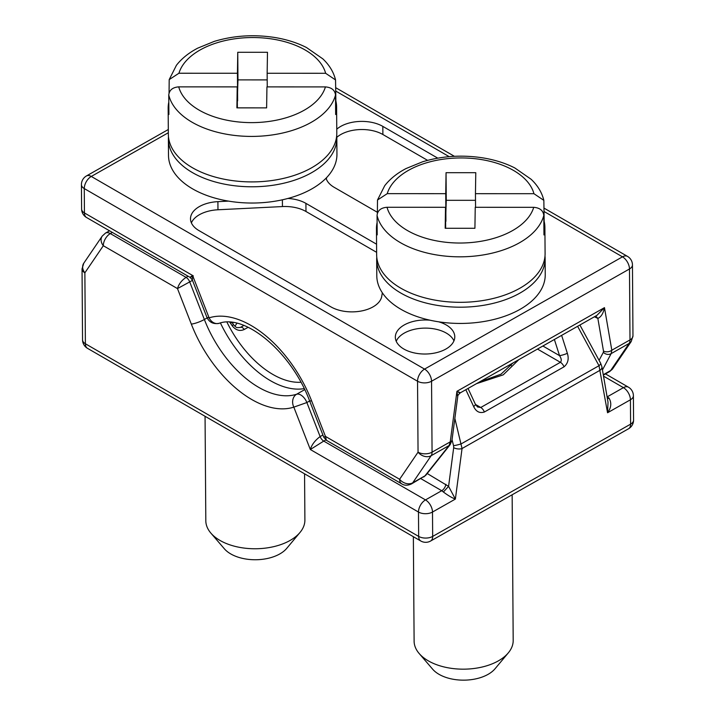 <?xml version="1.0" encoding="UTF-8"?>
<svg xmlns="http://www.w3.org/2000/svg" width="715" height="715" viewBox="0 0 715 715"><rect width="100%" height="100%" fill="white"/><g stroke="black" fill="none" stroke-linecap="round" stroke-linejoin="round"><path stroke-width="1.07" d="M205.062 416.291L205.813 520.752A49.541 28.368 -0.4 0 0 210.862 533.095A49.541 28.368 -0.4 0 0 278.716 545.295A49.541 28.368 -0.4 0 0 300.014 532.452A49.541 28.368 -0.4 0 0 304.894 520.037L304.563 473.813M210.862 533.095L224.349 548.78A34.678 19.859 -0.4 0 0 271.843 557.325A34.678 19.859 -0.4 0 0 286.76 548.333L300.014 532.452M168.383 139.175L168.499 155.423A84.227 48.218 -0.4 0 0 292.435 197.152A84.227 48.218 -0.4 0 0 336.944 154.208L336.828 137.959A84.227 48.218 179.6 0 1 311.624 172.681A84.227 48.218 179.6 0 1 292.319 180.904A84.227 48.218 179.6 0 1 168.383 139.175A84.227 48.218 179.6 0 1 168.472 136.735M336.702 135.528A84.227 48.218 179.6 0 1 336.828 137.959M168.758 94.979L168.901 114.48A84.227 48.218 179.6 0 1 168.159 108.305L168.347 134.304A84.227 48.218 -0.4 0 0 292.283 176.024A84.227 48.218 -0.4 0 0 336.792 133.088L336.604 107.089A84.227 48.218 179.6 0 1 335.657 114.534L335.514 95.032A84.227 48.218 179.6 0 1 291.961 130.532A84.227 48.218 179.6 0 1 168.758 94.979C169.321 90.063 172.646 87.364 178.723 86.864L237.219 86.881L236.888 107.867L266.615 107.876L266.945 86.89L325.432 86.908C331.546 87.409 334.906 90.117 335.514 95.032M336.604 107.089A84.227 48.218 179.6 0 0 335.871 100.913L335.55 79.946L325.647 73.288L267.151 73.27L267.481 52.284L237.755 52.275L237.434 73.261L178.938 73.243L169.196 79.615L169.062 93.004M168.159 108.305A84.227 48.218 179.6 0 1 168.811 102.12M267.151 73.27L267.249 86.89M267.204 79.901L237.961 79.892L237.317 100.886M237.434 73.261L237.63 100.886M237.755 52.275L237.961 79.892M237.219 86.881L237.371 107.867M605.471 373.909L628.449 387.19A9.912 5.818 120 0 0 623.426 387.646L603.523 376.144M609.001 398.076L607.205 396.852L623.426 387.646A9.912 5.666 -119.6 0 1 630.433 399.783L607.553 412.761C611.271 407.738 611.754 402.84 609.001 398.076L607.419 398.764M577.613 326.308L599 365.705A5.943 1.689 -28.5 0 0 600.636 363.22L579.901 325.012M452.041 439.743L453.56 445.677A5.943 0.688 -14.3 0 0 461.336 443.792L599 365.705L607.553 412.761L608.027 402.241L601.896 366.75A5.943 3.933 170.2 0 1 601.905 366.75A5.943 3.933 170.2 0 1 600.207 370.173L462.051 448.528A5.943 2.771 -172.5 0 1 453.694 447.662L448.582 486.352L427.204 473.509M601.896 366.715A5.943 3.933 170.2 0 1 601.896 366.75L600.636 363.22M304.742 389.621L296.618 394.233A9.912 5.666 60.4 0 1 306.869 402.536L320.123 436.57C315.011 440.422 311.74 444.73 310.328 449.521L323.752 441.092L425.497 499.91A9.912 5.666 -119.6 0 1 432.495 512.047L455.375 499.07L448.582 486.352L443.389 492.009C448.207 495.602 452.193 497.962 455.375 499.07L462.051 448.528L454.856 418.427M420.769 540.987L87.498 348.33A9.912 5.818 -60 0 1 85.389 343.763L418.659 536.411A9.912 5.818 -60 0 0 420.769 540.987A9.912 9.912 0 0 0 430.618 541.023A9.912 5.666 -119.6 0 0 432.673 536.42L432.495 512.047A9.912 5.675 179.6 0 1 418.481 512.047A9.912 5.818 -60 0 1 425.497 499.91L441.718 490.704L443.389 492.009M233.072 324.825L232.312 325.942C235.834 330.259 239.793 331.447 244.208 329.499L248.051 327.327M229.837 322.125L230.802 323.01A83.235 47.619 60.4 0 1 231.937 322.331L233.555 324.708C236.888 328.221 236.165 327.667 240.428 327.416A3.959 2.27 60.4 0 1 240.428 327.416L240.428 327.416A3.959 2.27 60.4 0 1 244.208 329.499M229.73 322.125L232.312 325.942M109.529 230.802L105.498 233.09A9.912 5.666 60.4 0 1 105.516 233.072A9.912 5.666 60.4 0 1 110.325 233.582L186.097 277.384C181.69 280.271 178.813 284.007 177.481 288.592L189.716 281.907L204.365 319.489A89.187 51.042 -119.5 0 0 296.618 394.233A9.912 8.071 72.3 0 0 293.811 407.139L306.869 402.536L309.64 400.963M322.903 434.997L320.123 436.57A5.943 3.405 -119.6 0 0 323.752 441.092L325.826 439.922M82.037 268.911L83.753 263.236A9.912 7.82 34.2 0 0 84.87 272.817A9.912 5.675 179.6 0 1 82.037 268.903A9.912 5.675 179.6 0 1 82.037 268.849M112.353 232.429L110.325 233.582A9.912 5.818 120 0 0 103.317 245.719A9.912 7.82 -145.8 0 1 102.191 236.129L83.753 263.236M300.97 382.239A83.235 47.619 60.4 0 1 226.896 322.054M304.25 388.603A89.178 51.024 60.4 0 1 220.408 322.939M477.522 406.96L480.748 407.487A5.943 3.405 60.4 0 1 484.377 412.01C479.658 413.511 476.074 411.67 473.625 406.478A5.943 1.457 -24.9 0 0 475.421 404.324L477.566 406.987M542.882 346.006L559.541 355.641C561.481 358.59 561.767 360.816 560.399 362.308L537.483 349.063M476.494 383.66L503.226 374.857L518.822 359.654M484.377 412.01L564.028 366.831A5.943 3.405 -119.6 0 0 560.399 362.308L480.748 407.487L475.475 404.44M554.384 339.482L559.541 355.641A5.943 0.938 -17.7 0 0 567.352 353.317L561.633 335.371M413.359 536.697L414.11 641.158A49.541 28.368 -0.4 0 0 419.16 653.501A49.541 28.368 -0.4 0 0 487.013 665.701A49.541 28.368 -0.4 0 0 508.311 652.867A49.541 28.368 -0.4 0 0 513.191 640.452L512.146 494.789M419.16 653.501L432.647 669.195A34.678 19.859 -0.4 0 0 480.14 677.731A34.678 19.859 -0.4 0 0 495.057 668.74L508.311 652.867M376.68 259.581L376.796 275.829A84.227 48.218 -0.4 0 0 500.732 317.558A84.227 48.218 -0.4 0 0 545.241 274.623L545.125 258.374A84.227 48.218 179.6 0 1 519.921 293.096A84.227 48.218 179.6 0 1 500.616 301.31A84.227 48.218 179.6 0 1 376.68 259.581A84.227 48.218 179.6 0 1 376.769 257.15M545 255.934A84.227 48.218 179.6 0 1 545.125 258.374M377.055 215.394L377.198 234.886A84.227 48.218 179.6 0 1 376.456 228.711L376.644 254.71A84.227 48.218 -0.4 0 0 500.58 296.439A84.227 48.218 -0.4 0 0 545.089 253.503L544.901 227.504A84.227 48.218 179.6 0 1 543.954 234.94L543.811 215.447A84.227 48.218 179.6 0 1 500.259 250.938A84.227 48.218 179.6 0 1 377.055 215.394C377.618 210.478 380.943 207.77 387.021 207.27L445.517 207.287L445.186 228.282L474.912 228.291L475.243 207.296L533.73 207.314C539.843 207.824 543.203 210.532 543.811 215.447M544.901 227.504A84.227 48.218 179.6 0 0 544.16 221.328L543.847 200.361L533.944 193.702L475.448 193.685L475.779 172.69L446.053 172.681L445.731 193.676L387.235 193.658L377.493 200.021L377.359 213.41M376.456 228.711A84.227 48.218 179.6 0 1 377.109 222.526M475.448 193.685L475.547 207.296M475.502 200.316L446.258 200.307L445.615 221.293M445.731 193.676L445.928 221.293M446.053 172.681L446.258 200.307M445.517 207.287L445.668 228.282M544.097 211.515L622.488 256.837L424.558 369.101A9.912 5.666 60.4 0 1 431.556 381.238L629.486 268.974L629.995 339.911A9.912 5.675 -0.4 0 0 632.963 335.827L632.453 264.89A9.912 5.675 179.6 0 1 629.486 268.974A9.912 5.666 -119.6 0 0 622.488 256.837A9.912 5.818 -60 0 1 627.502 256.381L544.07 208.145M632.963 335.827L631.247 341.466A9.912 7.82 -145.8 0 1 629.102 343.432A9.912 5.666 -119.6 0 0 629.995 339.911L611.817 350.225L604.47 307.638L596.927 315.351L460.371 392.803C458.449 394.412 457.564 395.735 457.725 396.754L457.707 396.87M602.45 369.941L611.164 353.612L629.102 343.432L610.655 370.54A9.912 7.82 34.2 0 0 612.809 368.582A9.912 7.82 34.2 0 0 612.809 368.574L631.247 341.475M192.38 280.048L192.603 275.472C189.118 277.885 189.35 278.019 193.318 275.874M168.311 129.513L86.452 175.944A9.912 5.666 60.4 0 1 91.279 176.444A9.912 5.818 120 0 0 84.272 188.572A9.912 5.675 179.6 0 1 81.43 184.64L81.608 209.003A9.912 9.912 0 0 0 86.551 217.512L190.163 277.411M437.768 158.149L382.82 126.385A29.726 17.017 -0.4 0 0 336.765 129.192M326.058 178.178A29.726 17.017 -0.4 0 0 334.191 187.33L377.35 212.275M228.514 201.121L217.905 201.648A29.726 17.017 -0.4 0 0 190.503 218.817A29.726 17.017 -0.4 0 0 199.029 230.632L330.947 306.887A29.726 17.017 -0.4 0 0 372.98 306.905A29.726 17.017 -0.4 0 0 381.739 296.35L382.337 292.81M376.573 244.208L305.913 203.364A29.726 17.017 -0.4 0 0 287.904 198.457M429.938 320.195A29.726 17.017 -0.4 0 0 395.332 337.221A29.726 17.017 -0.4 0 0 403.85 349.036A29.726 17.017 -0.4 0 0 445.883 349.045A29.726 17.017 -0.4 0 0 454.785 336.792A29.726 17.017 -0.4 0 0 446.267 324.976A29.726 17.017 -0.4 0 0 438.796 321.848M458.485 392.365C461.211 393.125 460.692 392.776 456.93 391.32L457.725 396.754L451.978 440.234A5.943 2.771 7.5 0 1 450.244 441.861L449.1 445.525L424.951 475.868A5.943 4.138 38.5 0 0 425.979 475.046L450.128 444.703A5.943 4.138 -141.5 0 1 449.1 445.525L431.163 455.696A9.912 7.82 -145.8 0 1 418.052 452.166A9.912 5.675 -0.4 0 0 432.066 452.175L431.556 381.238A9.912 5.675 -0.4 0 1 417.542 381.229L418.052 452.166L399.614 479.273A9.912 7.82 34.2 0 0 412.725 482.804A9.912 5.666 60.4 0 1 411.59 483.876A9.912 5.666 60.4 0 1 411.572 483.885L424.951 475.868L412.725 482.804L431.163 455.696A9.912 5.666 60.4 0 0 432.066 452.175L450.244 441.861L456.93 391.32L604.47 307.638C603.344 313.34 601.136 316.933 597.856 318.416L595.72 316.039M594.424 316.772L597.856 318.416L603.478 351.02A5.943 3.933 -9.8 0 0 611.817 350.225L611.164 353.612A5.943 5.148 -151.9 0 1 603.362 352.289L599.072 360.333M234.913 326.237L236.942 323.26M311.633 400.901A99.099 56.673 -119.6 0 0 209.111 317.853A9.912 8.071 72.3 0 0 219.201 323.287C213.499 324.404 209.415 322.456 206.948 317.442L209.111 317.853L192.603 275.472L84.442 212.945A9.912 5.818 120 0 0 86.551 217.512M168.338 132.731L91.279 176.444L424.558 369.101A9.912 5.818 120 0 0 417.542 381.229L84.272 188.572L84.442 212.945A9.912 5.675 179.6 0 1 81.608 209.003M401.759 483.867A9.912 5.818 -60 0 1 401.723 483.841A9.912 5.818 -60 0 1 399.614 479.273L325.45 436.4L323.761 437.205L309.461 400.489A9.912 2.002 -21.3 0 0 311.624 400.901L325.45 436.4L326.424 440.315L323.761 437.205M411.59 483.876C407.773 485.664 404.484 485.655 401.723 483.841L326.424 440.315M326.353 179.063L326.594 177.624M336.819 137.325A29.726 17.017 179.6 0 1 382.882 134.509L427.597 160.357M191.397 222.874A29.726 17.017 179.6 0 1 217.968 209.772L282.443 206.564A29.726 17.017 179.6 0 1 305.975 211.488L376.626 252.332M396.217 341.278A29.726 17.017 179.6 0 1 417.194 328.766A29.726 17.017 179.6 0 1 446.321 333.101A29.726 17.017 179.6 0 1 453.954 340.858M325.432 86.908A74.315 42.543 179.6 0 1 304.259 110.181A74.315 42.543 179.6 0 1 287.224 117.43A74.315 42.543 179.6 0 1 178.723 86.864M178.938 73.243A74.315 42.543 179.6 0 1 217.146 42.73A74.315 42.543 179.6 0 1 325.647 73.288M633.392 395.699A9.912 5.675 179.6 0 1 630.433 399.783L630.603 424.156A9.912 5.675 -0.4 0 0 633.57 420.071L633.392 395.699A9.912 9.912 0 0 0 628.449 387.19M633.57 420.071A9.912 9.912 0 0 1 628.548 428.759A9.912 5.666 -119.6 0 0 630.603 424.156L432.673 536.42A9.912 5.675 -0.4 0 1 418.659 536.411L418.481 512.047L310.328 449.521L293.82 407.13A99.099 56.717 -119.5 0 1 191.316 324.092A9.912 2.002 158.7 0 0 204.374 319.489L207.144 317.916M453.56 445.677L453.694 447.662M420.831 478.63L441.718 490.704A5.943 3.495 120 0 0 445.865 484.296M465.823 389.711L473.625 406.478M564.028 366.831C567.996 363.417 569.104 358.912 567.352 353.317M191.316 324.101L177.481 288.592L103.317 245.719L84.87 272.817L85.389 343.763A9.912 5.675 -0.4 0 1 82.547 339.822A9.912 9.912 0 0 0 87.498 348.33M192.496 280.334L189.716 281.907A5.943 3.405 60.4 0 0 186.097 277.384L188.125 276.231M533.73 207.314A74.315 42.543 179.6 0 1 512.557 230.588A74.315 42.543 179.6 0 1 495.522 237.836A74.315 42.543 179.6 0 1 387.021 207.27M387.235 193.658A74.315 42.543 179.6 0 1 425.443 163.136A74.315 42.543 179.6 0 1 533.944 193.702M335.8 91.109L449.208 156.665M612.809 368.582L609.484 371.63A9.912 5.666 -119.6 0 0 609.502 371.621A9.912 5.666 -119.6 0 0 610.655 370.54L603.272 374.731M595.139 317.192A5.943 3.495 120 0 0 594.943 316.477M603.478 351.02L603.362 352.289M232.688 323.439L233.188 322.501M309.434 400.409A9.912 2.002 -21.3 0 0 309.461 400.489C291.345 352.209 245.263 313.769 219.201 323.287M382.82 126.385L382.882 134.509M217.905 201.648L217.968 209.772M282.443 206.564L282.389 199.807M305.913 203.364L305.975 211.488M335.55 79.946C333.655 72.135 329.418 65.11 322.858 58.88L306.503 47.53C297.02 42.721 286.313 39.352 274.39 37.43C253.584 34.266 233.546 35.58 214.259 41.39L197.689 48.164C188.76 52.839 181.664 58.55 176.417 65.288L169.196 79.615M628.548 428.759L430.618 541.023M243.833 325.486L240.428 327.416M82.547 339.822L82.037 268.885M105.516 233.072L102.191 236.129M479.425 381.998L501.036 374.168L512.968 362.97M475.421 404.324L468.039 388.451M511.216 365.597L511.207 363.971M543.847 200.361C541.943 192.549 537.716 185.525 531.147 179.286L514.8 167.945C505.317 163.127 494.61 159.767 482.688 157.845C461.881 154.672 441.843 155.995 422.556 161.796L405.986 168.579C397.057 173.253 389.961 178.956 384.715 185.703L377.493 200.021M454.409 156.317L335.773 87.739M632.453 264.89A9.912 9.912 0 0 0 627.502 256.381M86.452 175.944A9.912 9.912 0 0 0 81.43 184.64M609.502 371.621L603.344 375.116M192.335 279.94L206.948 317.442M192.344 279.949L190.172 277.42M450.128 444.703L451.978 440.234M425.979 475.046L423.691 477.012"/></g></svg>
